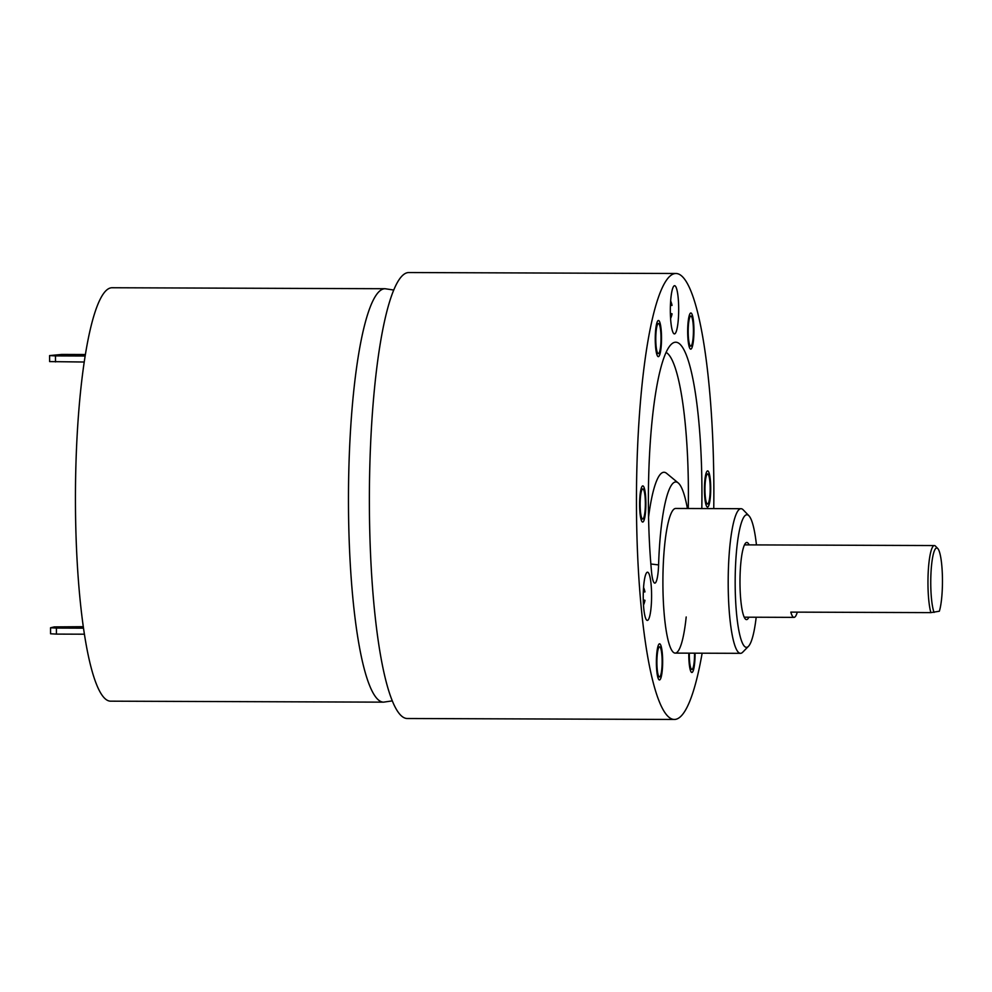 <?xml version="1.0" encoding="UTF-8"?>
<svg xmlns="http://www.w3.org/2000/svg" width="992" height="992" viewBox="0 0 992 992"><rect width="100%" height="100%" fill="white"/><g stroke="black" fill="none" stroke-linecap="round" stroke-linejoin="round"><path stroke-width="1.49" d="M713.756 508.598A222.989 38.688 90.2 0 0 713.856 487.531A222.989 38.688 90.2 0 0 675.961 273.494L408.878 272.54A222.989 38.688 90.2 0 0 369.384 504.469A222.989 38.688 90.2 0 0 407.278 718.506L674.362 719.46A222.989 38.688 90.2 0 0 702.138 653.195M675.961 273.494A222.989 38.688 90.2 0 0 636.467 505.424A222.989 38.688 90.2 0 0 674.362 719.46M756.189 617.235A66.29 11.507 -89.8 0 1 748.476 646.3L742.698 652.215A72.317 12.549 -89.8 0 1 740.999 653.282A72.317 12.549 -89.8 0 1 740.478 653.331A72.317 12.549 -89.8 0 1 728.19 582.44A72.317 12.549 -89.8 0 1 740.491 508.76A72.317 12.549 -89.8 0 1 740.999 508.698L675.713 508.462A72.317 12.549 90.2 0 0 662.904 583.68A72.317 12.549 90.2 0 0 675.192 653.108A72.317 12.549 90.2 0 0 686.191 616.987M687.406 508.512A98.84 17.149 90.2 0 0 678.218 482.943A98.84 17.149 90.2 0 0 658.589 564.907A21.7 3.77 -89.8 0 1 654.274 582.912A21.7 3.77 -89.8 0 1 651.657 573.029A154.281 26.772 -89.8 0 1 671.944 343.728A154.281 26.772 -89.8 0 1 701.815 508.561M689.328 653.158A15.066 2.616 90.2 0 0 689.316 655.005A15.066 2.616 90.2 0 0 691.883 669.464A15.066 2.616 90.2 0 0 694.549 653.79A15.066 2.616 90.2 0 0 694.549 653.17M706.316 502.324A15.066 2.616 90.2 0 0 707.519 504.048A15.066 2.616 90.2 0 0 710.098 492.59A15.066 2.616 90.2 0 0 708.834 475.639A15.066 2.616 90.2 0 0 707.631 473.916A15.066 2.616 90.2 0 0 705.052 485.373A15.066 2.616 90.2 0 0 706.316 502.324M692.156 343.802A15.066 2.616 90.2 0 0 693.334 326.876A15.066 2.616 90.2 0 0 690.854 316.002A15.066 2.616 90.2 0 0 689.452 318.333A15.066 2.616 90.2 0 0 688.274 335.246A15.066 2.616 90.2 0 0 690.754 346.134A15.066 2.616 90.2 0 0 692.156 343.802M661.007 337.962A15.066 2.616 90.2 0 0 658.44 323.491A15.066 2.616 90.2 0 0 655.774 339.165A15.066 2.616 90.2 0 0 658.341 353.636A15.066 2.616 90.2 0 0 661.007 337.962M644.006 490.631A15.066 2.616 90.2 0 0 642.804 488.907A15.066 2.616 90.2 0 0 640.224 500.365A15.066 2.616 90.2 0 0 641.489 517.316A15.066 2.616 90.2 0 0 642.692 519.039A15.066 2.616 90.2 0 0 645.271 507.582A15.066 2.616 90.2 0 0 644.006 490.631M658.167 649.152A15.066 2.616 90.2 0 0 656.989 666.078A15.066 2.616 90.2 0 0 659.469 676.953A15.066 2.616 90.2 0 0 660.87 674.622A15.066 2.616 90.2 0 0 662.048 657.708A15.066 2.616 90.2 0 0 659.568 646.821A15.066 2.616 90.2 0 0 658.167 649.152M670.332 310.769A24.106 4.179 90.2 0 0 674.424 333.907A24.106 4.179 90.2 0 0 678.689 308.834A24.106 4.179 90.2 0 0 674.597 285.696A24.106 4.179 90.2 0 0 670.332 310.769M643.238 597.271A24.106 4.179 90.2 0 0 647.33 620.409A24.106 4.179 90.2 0 0 651.595 595.336A24.106 4.179 90.2 0 0 647.503 572.198A24.106 4.179 90.2 0 0 643.238 597.271M678.218 482.943L666.624 473.358A108.475 18.823 90.2 0 0 648.57 517.105M666.091 352.408A144.634 25.098 -89.8 0 1 688.262 508.512M695.07 653.17A18.079 3.137 -89.8 0 1 695.07 653.666A18.079 3.137 -89.8 0 1 691.87 672.477A18.079 3.137 -89.8 0 1 688.795 655.117A18.079 3.137 -89.8 0 1 688.808 653.145M709.094 472.973A18.079 3.137 -89.8 0 1 710.607 493.309A18.079 3.137 -89.8 0 1 707.519 507.061A18.079 3.137 -89.8 0 1 706.068 504.99A18.079 3.137 -89.8 0 1 704.543 484.654A18.079 3.137 -89.8 0 1 707.643 470.902A18.079 3.137 -89.8 0 1 709.094 472.973M689.18 315.778A18.079 3.137 -89.8 0 1 690.866 312.988A18.079 3.137 -89.8 0 1 693.842 326.046A18.079 3.137 -89.8 0 1 692.428 346.344A18.079 3.137 -89.8 0 1 690.742 349.147A18.079 3.137 -89.8 0 1 687.778 336.09A18.079 3.137 -89.8 0 1 689.18 315.778M655.253 339.289A18.079 3.137 -89.8 0 1 658.452 320.478A18.079 3.137 -89.8 0 1 661.528 337.838A18.079 3.137 -89.8 0 1 658.328 356.649A18.079 3.137 -89.8 0 1 655.253 339.289M641.229 519.982A18.079 3.137 -89.8 0 1 639.716 499.646A18.079 3.137 -89.8 0 1 642.816 485.894A18.079 3.137 -89.8 0 1 644.254 487.965A18.079 3.137 -89.8 0 1 645.78 508.313A18.079 3.137 -89.8 0 1 642.68 522.052A18.079 3.137 -89.8 0 1 641.229 519.982M661.143 677.176A18.079 3.137 -89.8 0 1 659.457 679.966A18.079 3.137 -89.8 0 1 656.493 666.909A18.079 3.137 -89.8 0 1 657.894 646.61A18.079 3.137 -89.8 0 1 659.581 643.808A18.079 3.137 -89.8 0 1 662.544 656.865A18.079 3.137 -89.8 0 1 661.143 677.176M740.999 508.698A72.317 12.549 -89.8 0 1 743.206 509.838L748.935 515.79A66.29 11.507 -89.8 0 1 756.45 544.918M748.476 646.3A66.29 11.507 -89.8 0 1 746.914 647.28A66.29 11.507 -89.8 0 1 735.171 583.693A66.29 11.507 -89.8 0 1 746.443 514.798A66.29 11.507 -89.8 0 1 748.935 515.79M748.873 617.21A38.576 6.696 -89.8 0 1 746.815 619.578A38.576 6.696 -89.8 0 1 745.364 618.996A38.576 6.696 -89.8 0 1 739.982 581.014A38.576 6.696 -89.8 0 1 745.637 543.07A38.576 6.696 -89.8 0 1 746.542 542.5A38.576 6.696 -89.8 0 1 749.134 544.893M744.434 617.16A36.158 6.274 -89.8 0 1 744.223 617.185L794.034 617.371A36.158 6.274 90.2 0 0 794.282 617.334A36.158 6.274 90.2 0 0 797.295 612.138M937.75 548.502A33.753 5.853 90.2 0 1 942.4 576.178A33.753 5.853 90.2 0 1 939.35 611.221L930.868 612.622A36.158 6.274 -89.8 0 1 928.19 572.669A36.158 6.274 -89.8 0 1 934.104 545.575A36.158 6.274 -89.8 0 1 934.365 545.55A36.158 6.274 -89.8 0 1 935.468 546.121L937.75 548.502A33.753 5.853 90.2 0 0 931.054 571.665A33.753 5.853 90.2 0 0 934.067 612.436M794.034 617.371A36.158 6.274 90.2 0 1 790.798 612.114L930.868 612.622M643.3 592.274A21.626 0.868 -0.2 0 0 643.486 592.249A21.626 21.278 -103 0 0 643.337 591.542M643.312 601.598A21.626 21.278 -103 0 0 643.51 600.681A21.626 0.868 179.8 0 1 643.287 600.706M643.56 587.462A21.626 21.278 77 0 1 644.949 591.914L643.411 591.902M643.275 600.024A21.626 0.868 179.8 0 1 644.974 600.346A21.626 21.278 77 0 1 643.486 605.07M644.974 600.346L643.275 600.334M670.406 305.772A21.626 0.868 -0.2 0 0 670.58 305.747A21.626 21.278 -103 0 0 670.431 305.04M670.406 315.096A21.626 21.278 -103 0 0 670.604 314.179A21.626 0.868 179.8 0 1 670.381 314.204M670.654 300.96A21.626 21.278 77 0 1 672.043 305.412L670.505 305.4M670.369 313.522A21.626 0.868 179.8 0 1 672.068 313.844A21.626 21.278 77 0 1 670.58 318.568M672.068 313.844L670.369 313.832M393.762 290.048L385.082 288.722L112.059 287.742A206.708 35.861 90.2 0 0 110.596 287.916A206.708 35.861 -89.8 0 0 75.442 498.542A206.708 35.861 -89.8 0 0 110.583 701.17L383.594 702.15L392.286 700.885M84.407 634.198L56.432 634.099L56.42 628.072L83.502 628.172M56.432 634.099L50.567 633.776L50.555 627.762L56.42 628.072M83.291 626.696L54.312 626.894L50.555 627.762M83.34 626.994L59.396 627.428L83.464 627.874M84.246 362.018L49.625 361.596L49.6 355.582L61.74 354.442L85.411 354.528M49.6 355.582L55.465 355.892L55.49 361.919M85.163 356.004L55.465 355.892M85.362 354.826L58.441 355.248L85.213 355.706M658.589 564.907L650.864 564.002M385.082 288.722A206.708 35.861 90.2 0 0 383.619 288.895A206.708 35.861 90.2 0 0 348.465 499.522A206.708 35.861 90.2 0 0 383.594 702.15M71.176 354.776L71.176 355.657M72.118 627.837L72.118 626.956M675.192 653.108L740.478 653.331M744.484 544.868L934.365 545.55"/></g></svg>
